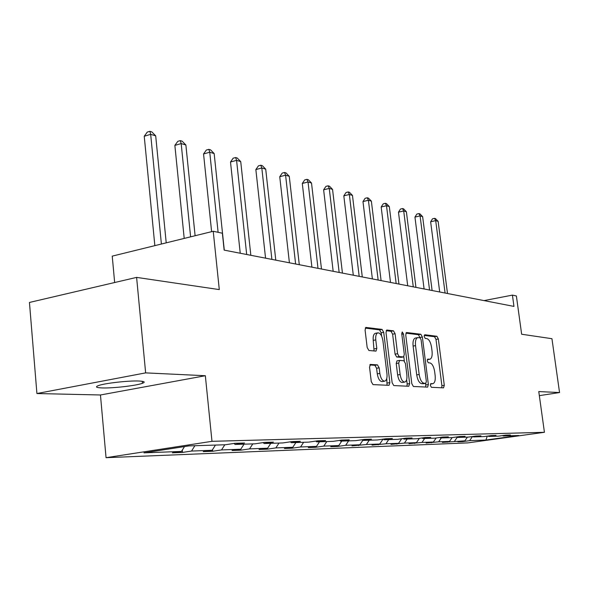 <?xml version="1.0" encoding="UTF-8"?>
<svg xmlns="http://www.w3.org/2000/svg" width="589" height="589" viewBox="0 0 589 589"><rect width="100%" height="100%" fill="white"/><g stroke="black" fill="none" stroke-linecap="round" stroke-linejoin="round"><path stroke-width="0.88" d="M430.36 385.42L431.413 387.312L443.51 387.871L444.297 385.331L438.349 338.969L436.898 336.267L424.75 334.751L424.168 336.474L425.214 338.41L426.811 338.601C429.116 339.374 430.699 342.29 431.56 347.348L432.054 351.25C432.473 355.763 431.766 358.421 429.926 359.224L427.732 359.121L427.253 360.88L428.306 362.795L429.896 362.927C432.201 363.619 433.784 366.505 434.645 371.585L435.146 375.51C435.573 380.17 434.829 382.887 432.915 383.667L430.861 383.616L430.36 385.42M102.096 387.93C112.816 388.357 136.427 385.633 142.435 383.292C145.616 382.055 144.482 381.304 139.048 381.031C128.866 380.509 104.584 383.24 98.392 385.604C94.962 386.921 96.191 387.695 102.096 387.93M539.333 395.639L559.55 392.554L551.945 338.704L521.648 334.235L516.376 295.958L512.415 295.118L484.018 300.596M36.916 393.533L100.454 394.983L205.34 375.723L145.638 372.881L36.916 393.533L29.45 302.452L136.611 277.39L219.292 289.597L213.233 231.271L112.234 256.134L114.656 282.529M145.638 372.881L136.611 277.39M370.569 364.363L369.531 367.131L371.276 381.665L372.999 384.61L389.027 385.331L389.852 382.6L383.711 332.343L382.055 329.406L365.857 327.432L365.084 330.083L367.175 347.495L368.898 350.484L376.01 351.11L376.805 348.43L375.775 339.905C375.436 335.995 376.113 333.646 377.799 332.859C380.258 332.866 381.959 335.472 382.909 340.685L386.958 373.853C387.304 377.983 386.568 380.42 384.75 381.164C382.371 381.046 380.73 378.462 379.831 373.411L379.154 367.808L377.461 364.871L370.26 364.414M213.233 231.271L222.37 233.222L224.144 250.119L513.961 306.413L512.415 295.118M205.34 375.723L211.981 441.323L544.427 432.297L467.872 442.884L106.049 457.69L211.981 441.323M559.55 392.554L538.773 391.567L544.427 432.297M411.814 383.697L413.382 386.48L427.651 387.12L428.365 384.529L422.365 337.033L420.855 334.257L406.432 332.498L405.747 335.016L411.814 383.697M408.759 386.266L393.776 385.574L392.134 382.71L386.009 332.623L386.737 330.039L393.489 330.834L395.101 333.72L397.568 353.709L399.173 356.566L403.568 356.927L404.297 354.335L401.742 333.727L402.228 331.96L403.487 333.941L409.657 383.594L408.759 386.266M188.929 445.91L225.337 444.761L234.864 443.311L244.553 443.016L235.099 444.452L255.066 443.819L264.38 442.42L273.414 442.148L264.166 443.532L282.808 442.943L291.916 441.588L300.361 441.33L291.312 442.678L308.761 442.125L317.67 440.808L325.577 440.572L316.727 441.875L333.087 441.36L341.804 440.079L349.225 439.858L340.567 441.124L355.94 440.638L364.473 439.394L371.445 439.188L362.971 440.417L377.446 439.961L385.795 438.753L392.37 438.555L384.072 439.747L397.722 439.32L405.902 438.142L412.101 437.958L403.973 439.122L416.865 438.717L424.883 437.568L430.743 437.391L422.784 438.533L434.976 438.142L442.832 437.031L448.384 436.861L440.579 437.966L452.138 437.605L459.832 436.515L465.096 436.353L457.447 437.436L468.417 437.09L475.964 436.029L480.955 435.875L473.453 436.928L483.878 436.604L491.278 435.565L496.026 435.426L488.671 436.449L498.581 436.14L505.848 435.124L510.368 434.991L503.146 435.993L518.747 435.499L485.918 440.049L469.632 440.653L462.63 441.625L457.83 441.816L464.868 440.83L442.361 442.413L449.525 441.404L438.658 441.816L426.105 443.038L433.408 442.008L421.982 442.435L409.009 443.694L416.452 442.641L404.415 443.097L391.008 444.386L398.591 443.311L385.898 443.789L372.02 445.122L379.75 444.018L366.351 444.518L351.972 445.895L359.85 444.761L345.677 445.291L337.688 446.44L330.76 446.712L338.8 445.549L323.781 446.109L315.638 447.294L308.29 447.574L316.492 446.381L300.552 446.977L292.24 448.192L284.435 448.494L292.807 447.265L275.866 447.905L267.377 449.157L259.079 449.473L267.62 448.207L249.574 448.884L240.916 450.173L232.066 450.511L240.783 449.216L221.523 449.937L212.681 451.262L203.227 451.623L212.128 450.283L191.521 451.056L182.494 452.426L172.371 452.816L181.464 451.432L143.952 452.838L188.929 445.91M194.9 445.718L191.521 451.056M215.449 445.07L212.128 450.283M234.024 443.436L235.099 444.452M224.821 444.776L221.523 449.937M244.03 444.172L240.783 449.216M263.158 442.604L264.166 443.532M252.799 443.892L249.574 448.884M270.793 443.326L267.62 448.207M290.377 441.816L291.312 442.678M279.009 443.068L275.866 447.905M295.906 442.53L292.807 447.265M315.844 441.08L316.727 441.875M303.629 442.287L300.552 446.977M319.518 441.787L316.492 446.381M339.735 440.388L340.567 441.124M326.792 441.559L323.781 446.109M341.76 441.087L338.8 445.549M362.191 439.725L362.971 440.417M348.622 440.866L345.677 445.291M362.839 440.3L359.85 444.761M383.336 439.107L384.072 439.747M369.229 440.219L366.351 444.518M383.027 439.151L379.75 444.018M403.281 438.518L403.973 439.122M388.718 439.608L385.898 443.789M401.676 438.753L398.591 443.311M422.122 437.966L422.784 438.533M407.176 439.019L404.415 443.097M419.368 438.356L416.452 442.641M439.954 437.436L440.579 437.966M424.684 438.466L421.982 442.435M436.169 437.973L433.408 442.008M456.858 436.935L457.447 437.436M441.308 437.944L438.658 441.816M452.138 437.605L449.525 441.404M472.893 436.456L473.453 436.928M457.248 437.266L454.524 441.22M467.43 437.119L464.868 440.83M488.134 436.007L488.671 436.449M472.496 436.515L469.632 440.653M485.918 440.049L487.265 436.125M100.454 394.983L106.049 457.69M502.638 435.573L503.146 435.993M184.519 446.587L181.464 451.432M462.571 441.154L462.63 441.625M447.338 441.713L447.397 442.214M431.339 442.302L431.406 442.832M414.516 442.913L414.59 443.48M396.809 443.561L396.883 444.165M378.145 444.246L378.219 444.879M358.436 444.96L358.517 445.637M337.607 445.718L337.688 446.44M315.549 446.521L315.638 447.294M292.151 447.368L292.24 448.192M267.281 448.258L267.377 449.157M240.805 449.171L240.916 450.173M212.519 449.672L212.681 451.262M182.273 450.151L182.494 452.426M430.456 384.072L432.915 383.667M427.305 359.673L429.756 359.246M441.713 387.79L441.905 385.721L435.978 339.404L434.527 336.702L424.183 335.421M419.986 337.784L418.44 334.707L405.88 333.146M425.722 387.047L425.737 383.358M425.766 383.343L426.355 381.525L421.076 339.728L420.016 337.784L417.682 337.622C415.841 338.461 415.127 341.127 415.539 345.633L419.162 374.471C420.053 379.691 421.68 382.614 424.051 383.255L425.766 383.343L423.476 383.719M415.503 338.02L415.252 338.064C413.412 338.903 412.69 341.576 413.103 346.067L415.539 345.633M423.329 383.741L421.606 383.653C419.235 383.019 417.601 380.096 416.71 374.884L413.103 346.067M386.156 330.701L391 331.298L393.489 330.834M401.19 357.324L396.677 357.008L395.072 354.151L392.613 334.184L391 331.298M403.804 356.809L404.319 360.961M406.638 379.699L407.176 383.999L409.657 383.594M400.137 374.545C401.006 379.426 402.559 381.937 404.798 382.07C406.528 381.37 407.213 378.999 406.859 374.965L405.446 363.582L403.863 360.755L399.644 360.402L398.716 363.045L400.137 374.545L397.634 374.965C398.503 379.846 400.056 382.349 402.302 382.489L404.798 382.07M399.364 360.453L396.971 360.858L396.22 363.487L398.716 363.045M397.634 374.965L396.22 363.487M406.94 386.178L407.176 383.999M384.617 381.186L382.202 381.591C379.817 381.473 378.175 378.896 377.277 373.846L376.599 368.25L374.906 365.32L369.774 364.944M375.576 333.278L375.267 333.33C373.573 334.118 372.896 336.466 373.235 340.376L375.775 339.905M374.059 350.97L373.235 340.376M381.584 335.966L381.201 332.814L379.544 329.877L365.254 328.102M387.054 385.258L386.759 378.484M447.5 293.506L438.128 221.361L435.691 220.625L430.64 221.781L439.703 291.989M430.64 221.781L432.525 218.806L434.542 218.342L435.691 220.625L445.085 293.035M434.542 218.342L435.514 218.637L438.128 221.361M432.105 290.51L422.637 216.671L420.082 215.898L414.943 217.091L424.095 288.956M414.943 217.091L416.879 214.05L418.934 213.571L420.082 215.898L429.565 290.016M418.934 213.571L419.957 213.881L422.637 216.671M415.944 287.373L406.381 211.753L403.701 210.943L398.473 212.173L407.706 285.775M398.473 212.173L400.468 209.058L402.559 208.565L403.701 210.943L413.279 286.858M402.559 208.565L403.634 208.896L406.381 211.753M398.967 284.075L389.314 206.584L386.494 205.73L381.171 207.011L390.492 282.433M381.171 207.011L383.24 203.823L385.368 203.308L386.494 205.73L396.161 283.53M385.368 203.308L386.494 203.654L389.314 206.584M381.098 280.607L371.364 201.151L368.405 200.253L362.979 201.578L372.381 278.914M362.979 201.578L365.114 198.309L367.286 197.779L368.405 200.253L378.153 280.033M367.286 197.779L368.471 198.147L371.364 201.151M362.287 276.948L352.472 195.43L349.351 194.488L343.821 195.857L353.297 275.203M343.821 195.857L346.037 192.507L348.239 191.962L349.351 194.488L359.18 276.344M348.239 191.962L349.491 192.345L352.472 195.43M342.437 273.097L332.549 189.4L329.251 188.406L323.626 189.82L333.168 271.293M323.626 189.82L325.916 186.389L328.169 185.822L329.251 188.406L339.161 272.457M328.169 185.822L329.487 186.227L332.549 189.4M321.476 269.026L311.515 183.032L308.032 181.979L302.297 183.451L311.905 267.163M302.297 183.451L304.675 179.932L306.965 179.343L308.032 181.979L318.001 268.348M306.965 179.343L308.364 179.77L311.515 183.032M299.293 264.711L289.273 176.302L285.584 175.183L279.746 176.715L289.405 262.797M279.746 176.715L282.212 173.107L284.546 172.489L285.584 175.183L295.619 264.005M284.546 172.489L286.026 172.938L289.273 176.302M275.785 260.147L265.713 169.168L261.81 167.99L255.854 169.58L265.558 258.159M255.854 169.58L258.424 165.87L260.802 165.229L261.81 167.99L271.89 259.388M260.802 165.229L262.363 165.708L265.713 169.168M250.833 255.302L240.724 161.607L236.579 160.348L230.505 162.012L240.238 253.241M230.505 162.012L233.178 158.198L235.607 157.528L236.579 160.348L246.688 254.5M235.607 157.528L237.264 158.036L240.724 161.607M224.291 250.148L214.16 153.56L209.75 152.227L203.558 153.965L211.613 231.668M203.558 153.965L206.349 150.04L208.823 149.341L209.75 152.227L218.114 232.309M208.823 149.341L210.59 149.878L214.16 153.56M195.106 235.733L185.881 144.997L181.176 143.576L174.867 145.395L184.202 238.412M174.867 145.395L177.775 141.353L180.3 140.616L181.176 143.576L190.608 236.837M180.3 140.616L182.185 141.198L185.881 144.997M166.216 242.845L155.695 135.86L150.674 134.344L144.239 136.25L154.848 245.642M144.239 136.25L147.287 132.076L149.856 131.31L150.674 134.344L161.393 244.03M149.856 131.31L151.866 131.929L155.695 135.86M430.471 384.035L432.532 383.697M427.319 359.621L429.433 359.253M434.527 336.702L436.898 336.267M435.978 339.404L438.349 338.969M441.905 385.721L444.297 385.331M418.44 334.707L420.855 334.257M419.95 337.475L422.365 337.033M425.935 384.934L428.365 384.529M416.71 374.884L419.162 374.471M421.606 383.653L424.051 383.255M392.613 334.184L395.101 333.72M395.072 354.151L397.568 353.709M396.677 357.008L399.173 356.566M400.91 357.376L403.384 356.941M401.808 334.257L403.487 333.941M374.906 365.32L377.461 364.871M376.599 368.25L379.154 367.808M377.277 373.846L379.831 373.411M374.258 348.894L376.805 348.43M365.74 327.484L366.13 327.41M379.544 329.877L382.055 329.406M381.201 332.814L383.711 332.343M387.312 383.019L389.852 382.6M142.251 381.297L142.435 383.292M423.417 383.741L425.854 383.336M415.252 338.064L417.682 337.622M401.087 357.368L403.568 356.927M396.971 360.858L399.467 360.416M375.267 333.33L377.799 332.859"/></g></svg>
